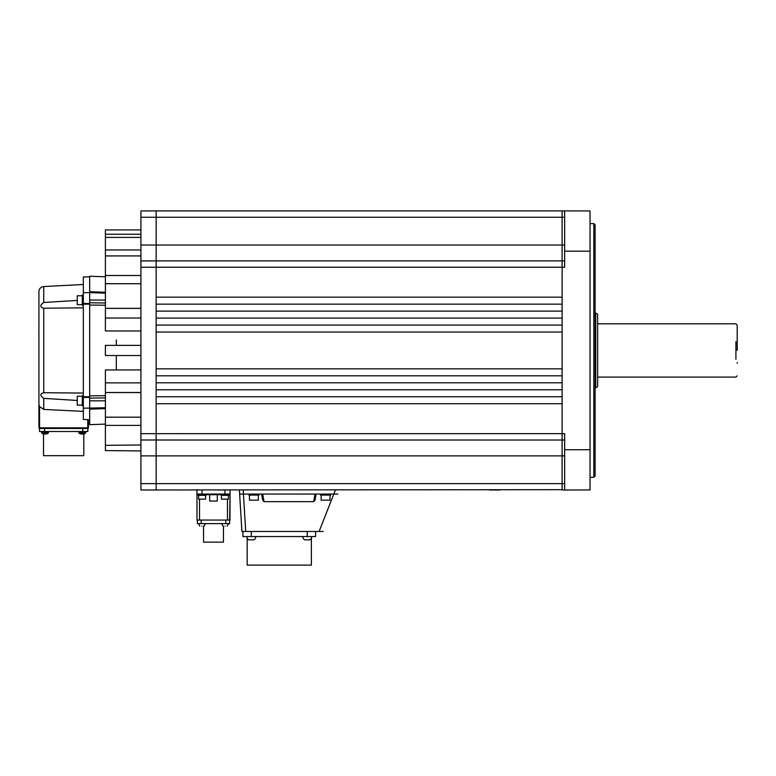 <?xml version="1.0" encoding="UTF-8"?>
<svg xmlns="http://www.w3.org/2000/svg" width="776" height="776" viewBox="0 0 776 776"><rect width="100%" height="100%" fill="white"/><g stroke="black" fill="none" stroke-linecap="round" stroke-linejoin="round"><path stroke-width="1.16" d="M500.268 489.995L489.491 489.995L500.268 489.995M228.784 489.995L217.998 489.995L228.784 489.995M593.834 223.585L595.105 224.856L595.105 476.047L593.834 477.318L593.834 223.585L590.032 223.585L590.032 350.451M105.4 424.113L89.677 424.666L89.677 409.146L93.304 409.02M38.926 304.211L38.926 291.621A5.073 5.073 0 0 1 43.737 286.557L83.333 284.482L83.333 293.386L83.333 276.974L89.677 276.867L89.677 292.232M83.333 393.19L83.333 307.82L43.737 308.217C39.809 307.18 39.809 305.269 43.737 302.475L77.241 300.428M83.333 307.82L83.333 305.288L82.314 305.288L82.314 295.142L83.333 295.142L83.333 293.532M48.529 431.514L48.471 432.63L41.613 432.63A1.018 1.018 0 0 0 42.253 433.522L45.037 433.522L42.253 433.522A1.018 1.018 0 0 1 41.613 432.63L41.555 431.514M85.777 431.514L85.079 433.522A7.614 7.614 0 0 1 79.501 433.522L82.285 433.522L79.501 433.522A1.018 1.018 0 0 1 78.861 432.63L78.803 431.514M595.735 313.087L597.636 314.183L597.636 386.71L595.735 387.806L595.735 313.087L595.105 313.087M38.926 291.621L38.926 427.838L39.557 428.197L38.926 427.838L38.926 335.552M38.926 335.533L38.926 304.231M562.115 489.685L140.922 489.976L156.151 489.995L156.151 483.652L140.922 483.652L140.922 489.976M590.032 251.172L564.656 251.162L564.656 210.897L562.115 210.897L590.032 210.946L590.032 489.947L562.115 489.995L562.115 483.652L156.151 483.652L156.151 455.871L140.922 455.871L140.922 483.652M564.656 455.871L562.115 455.871L562.115 483.652L564.656 483.652L564.656 488.133L564.656 438.159L564.656 440.021L140.922 439.992L140.922 455.871M562.115 224.215L562.115 210.897L140.922 210.926L140.922 439.992M562.115 403.733L156.151 403.733L156.151 396.749L562.115 396.749L562.115 433.668L564.656 433.677L564.656 489.995L562.163 489.995M590.032 449.721L564.656 449.731M593.834 477.318L590.032 477.318L590.032 447.286M156.151 318.102L156.151 311.118L562.115 311.118L562.115 318.102L156.151 318.102L156.151 325.076L562.115 325.076L562.115 332.05L156.151 332.05L156.151 325.076M156.151 304.144L156.151 297.169L562.115 297.169L562.115 304.144L156.151 304.144L156.151 311.118M156.151 389.775L156.151 382.801L562.115 382.801L562.115 389.775L156.151 389.775L156.151 396.749M156.151 375.817L156.151 368.842L562.115 368.842L562.115 375.817L156.151 375.817L156.151 382.801M140.922 245.022L156.151 245.022L156.151 260.881L140.922 260.911L562.115 260.881L156.151 260.881L156.151 267.225L140.922 267.225M140.922 444.968L105.4 445.337L105.4 450.575L140.922 450.934L105.4 450.575M140.922 417.187L105.4 417.187L105.4 445.337M105.4 425.394L140.922 425.394M140.922 392.578L105.4 392.578L105.4 417.187M140.922 382.869L105.4 382.869L105.4 392.52L140.922 392.52M140.922 369.929L105.4 369.929L105.4 382.869M140.922 345.378L105.4 345.378L105.4 355.524L140.922 355.524M140.922 308.382L105.4 308.382L105.4 318.034L140.922 318.034M105.4 318.034L105.4 330.964L140.922 330.964M140.922 275.499L105.4 275.499L105.4 283.715L140.922 283.715M105.4 283.715L105.4 308.324L140.922 308.324M140.922 255.925L105.4 255.925L105.4 249.959L140.922 249.959M105.4 255.925L105.4 275.499M140.922 237.398L105.4 237.398L105.4 234.255L140.922 234.255M105.4 237.398L105.4 249.959M140.922 229.929L105.4 229.929L105.4 234.255M116.313 339.946L116.313 345.378M116.313 355.524L116.313 369.929M564.656 251.162L564.656 267.225L562.115 267.225L562.115 260.881L564.656 260.881L564.656 212.75L564.656 217.241L140.922 217.241M140.922 433.668L562.115 433.668L562.115 455.871L156.151 455.871L156.151 403.733M227.484 499.133L227.446 520.065L229.987 520.065L230.036 494.06L229.609 523.616L197.385 523.616L197.385 520.065L199.539 520.065L196.997 520.065L196.959 494.06L230.036 494.06L229.395 494.69L230.036 494.06A0.63 0.63 0 0 1 229.395 494.69L230.036 494.06A0.63 0.63 0 0 1 229.395 494.69L229.337 494.69M230.036 494.06L230.036 489.995L230.036 494.06C229.822 494.768 228.134 494.981 224.953 494.69L229.395 494.69L230.036 494.06L229.395 494.69M198.123 494.69L196.959 494.06L196.949 489.617L196.959 494.06L196.949 489.995L196.959 494.06L197.589 494.69L225.059 494.69M239.396 489.995L239.638 494.06L337.783 494.06M241.908 531.482L239.638 494.06L241.908 531.482L245.711 531.482L243.451 494.06L241.869 494.06M241.239 494.06L240.715 494.06M562.115 211.208L562.115 215.515M562.115 311.118L562.115 267.225L156.151 267.225L156.151 297.169M564.656 262.734L564.656 260.881M229.609 520.065L199.539 520.065L199.5 499.133M196.959 494.06L197.589 494.69L196.959 494.06A0.63 0.63 0 0 0 197.007 494.302A0.63 0.63 0 0 1 196.959 494.06L197.007 494.302M202.022 489.995L202.032 494.69L199.548 494.69M321.904 531.482L242.927 531.482L242.927 536.555L315.619 536.555L315.619 531.482M323.107 531.482L319.101 531.482L335.407 489.995M337.851 494.06L336.541 494.06M239.638 494.06L243.441 494.06M221.102 494.69L221.102 495.33L228.716 495.33L228.716 494.69L199.238 494.69M217.299 494.69L217.299 501.034L209.685 501.034L209.685 494.69M205.882 494.69L205.882 495.33L198.268 495.33L198.666 494.69M316.123 494.06L315.066 500.083L313.659 501.674L264.044 501.674L262.637 500.083L261.57 494.06L262.637 500.083M330.654 494.06L330.654 495.078L320.507 495.078L320.507 494.06M258.971 494.06L258.971 495.078L248.824 495.078L248.824 494.06M105.4 293.153L89.677 292.6L89.677 291.747L105.4 292.29M83.333 293.464L83.333 303.494L83.333 292.707L89.677 292.6L89.677 302.785L105.4 302.98M105.4 305.23L89.677 305.036L89.677 302.785M105.4 397.913L89.677 398.107L89.677 395.867L105.4 395.663M89.677 398.107L89.677 408.351L105.4 407.807M105.4 408.603L89.677 409.146L89.677 408.351M203.535 526.157L203.535 542.143L223.449 542.143L223.449 526.157M201.905 526.157C199.422 526.157 199.422 526.157 201.905 526.157C204.398 526.157 204.398 526.157 201.905 526.157M225.079 526.157C222.586 526.157 222.586 526.157 225.079 526.157C227.562 526.157 227.562 526.157 225.079 526.157M311.37 538.156L311.37 565.103L247.175 565.103L247.175 538.156M255.74 536.555A3.628 3.628 90 0 1 253.839 539.853L248.766 539.853A3.628 3.628 0 0 1 246.855 536.555M311.69 536.555A3.628 3.628 90 0 1 309.779 539.853L304.706 539.853A3.628 3.628 0 0 1 302.805 536.555M330.023 495.078L330.023 500.151L321.138 500.151L321.138 495.078M258.34 495.078L258.34 500.151L249.455 500.151L249.455 495.078M105.4 276.78L89.677 276.237L89.677 291.747M105.4 400.833L89.677 400.843L89.677 397.419L89.677 399.815M89.677 396.749L89.677 397.419L83.333 397.409L83.333 396.73L89.677 396.749M83.333 295.142L83.333 304.153L83.333 303.494L89.677 303.484L89.677 304.153L83.333 304.163L83.333 407.371M89.677 303.484L89.677 300.215M89.677 305.036L89.677 395.867M83.333 408.186L105.4 407.749M83.333 407.381L83.333 400.232M221.422 495.33L221.422 499.133L228.396 499.133L228.396 495.33M198.588 495.33L198.588 499.133L205.562 499.133L205.562 495.33M77.241 400.464L43.737 398.369L43.737 409.418L83.333 411.377L83.333 397.409M83.333 400.61L83.333 400.115M83.333 407.507L83.333 419.428L88.406 419.729L83.333 419.428M41.865 428.468L87.766 428.468L87.766 427.896L87.834 428.468L39.557 428.468L87.766 428.468L88.406 427.838L88.406 419.729C88.406 425.423 88.406 425.423 88.406 419.729C88.406 425.423 88.406 425.423 88.406 419.729L88.406 427.838L88.406 424.006L89.677 424.026M43.737 409.418L39.547 406.595L39.547 427.838L87.775 427.838L87.756 419.486M81.732 393.044L77.367 392.966M43.737 286.557L43.737 302.475M43.737 308.217L43.737 392.714L83.333 393.073M43.737 398.369C39.848 395.653 39.848 393.762 43.737 392.714M83.333 395.605L82.314 395.605L82.314 405.761L83.333 405.761M88.406 419.729L88.057 428.4A0.63 0.63 0 0 0 88.406 427.838L88.057 428.4A0.63 0.63 0 0 0 88.386 427.993M88.406 427.867A0.63 0.63 0 0 0 88.406 427.838L88.057 428.4L88.057 427.838M39.498 428.468L39.498 431.514L44.572 431.514L44.572 428.468L39.557 428.468L38.926 427.838L39.285 428.4M82.314 396.245L77.241 396.245L77.241 405.12L82.314 405.12M82.314 295.772L77.241 295.772L77.241 304.648L82.314 304.648M87.834 428.468L87.834 431.514L87.834 428.468M44.572 431.514L87.834 431.514M48.471 432.63L47.831 433.522A7.614 7.614 0 0 1 42.253 433.522A7.614 7.614 0 0 0 43.524 433.9L43.524 455.687L83.808 455.687L83.808 433.9A7.614 7.614 0 0 0 85.079 433.522L85.098 433.512M82.285 433.522C85.884 433.522 85.884 433.522 82.285 433.522M45.037 433.522C48.636 433.522 48.636 433.522 45.037 433.522M735.91 359.269L735.91 341.624M737.19 363.139L737.19 362.518M737.19 350.451L737.19 325.076L735.92 323.805L597.636 323.805M39.547 406.595L38.926 404.209L38.926 427.838L39.557 428.468L39.547 427.838L49.189 427.838M38.868 335.95L38.8 335.31L38.868 335.95M156.151 368.842L156.151 332.05M562.115 260.881L562.115 245.022L156.151 245.022L156.151 210.897L140.922 210.926M562.115 389.775L562.115 396.749M562.115 318.102L562.115 325.076M562.115 332.05L562.115 368.842M562.115 375.817L562.115 382.801M156.151 440.011L564.656 440.021M224.962 489.995L224.953 494.69M243.198 489.995L243.451 494.06M564.656 245.022L562.115 245.022L562.115 217.241M225.797 520.065L225.797 523.616M201.188 520.065L201.188 523.616M307.248 531.482L307.248 536.555M251.298 531.482L251.298 536.555M315.007 494.06L313.659 501.674M262.695 494.06L264.044 501.674M89.677 292.542L105.4 293.085M89.677 300.05L105.4 300.06M39.557 428.468L39.547 427.838M82.76 428.468L82.76 431.514M78.861 432.63L85.719 432.63L85.079 433.522M140.922 260.911L156.151 260.881M562.115 210.897L156.151 210.897M564.656 210.897L562.173 210.897M201.217 494.69L202.032 494.69M228.561 523.616L227.164 526.157L228.561 523.616M198.423 523.616L199.82 526.157L198.423 523.616M205.398 523.616L204.001 526.157M221.587 523.616L222.984 526.157M82.566 393.063L81.189 393.034M55.707 428.468L87.766 428.468A0.63 0.63 0 0 0 88.057 428.4M595.735 387.806L595.105 387.806M737.19 375.817L735.92 377.087L597.636 377.087"/></g></svg>

